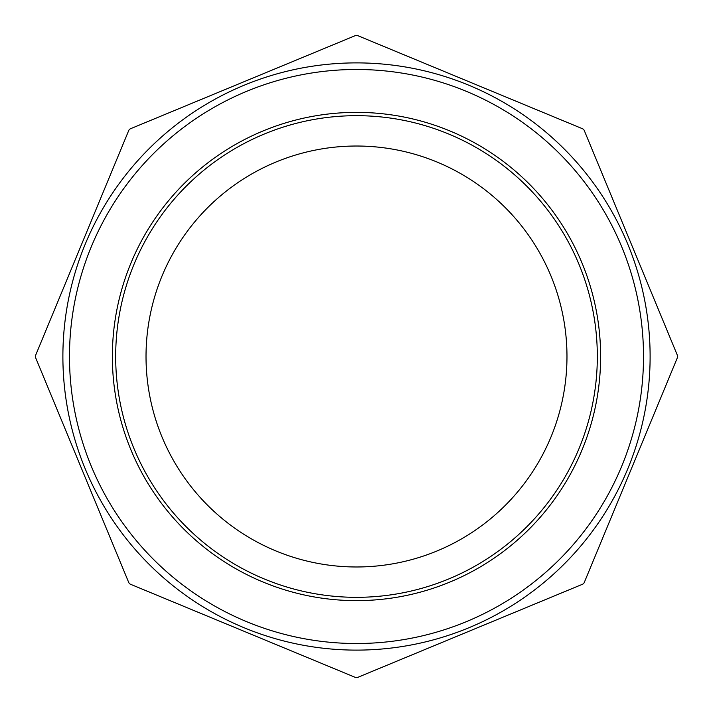 <?xml version="1.0" encoding="UTF-8"?>
<svg xmlns="http://www.w3.org/2000/svg" width="713" height="713" viewBox="0 0 713 713"><rect width="100%" height="100%" fill="white"/><g stroke="black" fill="none" stroke-linecap="round" stroke-linejoin="round"><path stroke-width="1.07" d="M130.515 584.268A3.298 3.298 0 0 1 128.732 582.485L35.65 357.766A3.298 3.298 0 0 1 35.65 355.234L128.732 130.515A3.298 3.298 0 0 1 130.515 128.732L355.234 35.65A3.298 3.298 0 0 1 357.766 35.65L582.485 128.732A3.298 3.298 0 0 1 584.268 130.515L677.35 355.234A3.298 3.298 0 0 1 677.35 357.766L584.268 582.485A3.298 3.298 0 0 1 582.485 584.268L357.766 677.35A3.298 3.298 0 0 1 355.234 677.35L130.515 584.268M597.325 356.5A240.825 240.825 0 0 1 356.5 597.325A240.825 240.825 0 0 1 115.675 356.5A240.825 240.825 0 0 1 356.5 115.675A240.825 240.825 0 0 1 597.325 356.5M650.113 356.5A293.613 293.613 0 0 0 356.5 62.887A293.613 293.613 0 0 0 62.887 356.5A293.613 293.613 0 0 0 356.5 650.113A293.613 293.613 0 0 0 650.113 356.5M356.5 146.022A210.478 210.478 0 0 0 174.222 461.739A210.478 210.478 0 0 0 538.778 461.739A210.478 210.478 0 0 0 356.5 146.022M600.622 356.5A244.122 244.122 0 0 0 234.434 145.078A244.122 244.122 0 0 0 234.434 567.922A244.122 244.122 0 0 0 600.622 356.5M643.509 356.5A287.009 287.009 0 0 1 212.991 605.061A287.009 287.009 0 0 1 212.991 107.939A287.009 287.009 0 0 1 643.509 356.5"/></g></svg>
